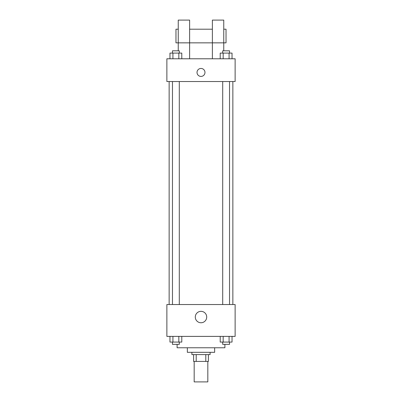 <?xml version="1.0" encoding="UTF-8"?>
<svg xmlns="http://www.w3.org/2000/svg" width="402" height="402" viewBox="0 0 402 402"><rect width="100%" height="100%" fill="white"/><g stroke="black" fill="none" stroke-linecap="round" stroke-linejoin="round"><path stroke-width="0.6" d="M194.176 361.423L194.176 381.9L207.824 381.9L207.824 361.423M205.789 354.594L205.789 361.423L193.603 361.423L193.603 354.594M205.789 361.423L208.397 361.423L208.397 354.594L208.397 361.423M210.1 352.318L210.1 354.594L191.9 354.594L191.9 352.318M196.211 354.594L196.211 361.423M214.653 347.77L214.653 352.318L187.347 352.318L187.347 347.77M224.894 344.353L224.894 347.77L177.106 347.77L177.106 344.353M235.13 336.389L166.87 336.389L166.87 304.535L235.13 304.535L235.13 336.389M206.708 317.047A5.708 5.708 0 0 1 198.146 321.992A5.708 5.708 0 0 1 198.146 312.108A5.708 5.708 0 0 1 206.708 317.047M232.858 81.536L232.858 304.535M222.708 304.535L222.708 81.536M179.292 81.536L179.292 304.535M235.13 81.536L166.87 81.536L166.87 58.782L235.13 58.782L235.13 81.536M201 68.456A3.98 3.98 0 0 1 204.447 74.425A3.98 3.98 0 0 1 197.553 74.425A3.98 3.98 0 0 1 201 68.456M178.247 50.818L178.247 20.1L189.623 20.1L189.623 58.782M178.247 29.2L175.97 29.2L175.97 42.853L212.377 42.853L212.377 20.1L223.753 20.1L223.753 50.818M212.377 58.782L212.377 42.853L226.03 42.853L226.03 29.2L223.753 29.2M232.034 336.389L232.034 342.077L220.211 342.077L220.211 336.389M229.075 336.389L229.075 342.077M223.165 336.389L223.165 342.077M229.532 342.077L229.532 344.353L222.708 344.353L222.708 342.077M181.789 336.389L181.789 342.077L169.966 342.077L169.966 336.389M178.835 336.389L178.835 342.077M172.925 336.389L172.925 342.077M179.292 342.077L179.292 344.353L172.468 344.353L172.468 342.077M232.034 58.782L232.034 53.094L220.211 53.094L220.211 58.782M229.075 53.094L229.075 58.782M223.165 53.094L223.165 58.782M222.708 53.094L222.708 50.818L229.532 50.818L229.532 53.094M181.789 58.782L181.789 53.094L169.966 53.094L169.966 58.782M178.835 53.094L178.835 58.782M172.925 53.094L172.925 58.782M172.468 53.094L172.468 50.818L179.292 50.818L179.292 53.094M169.141 81.536L169.141 304.535M229.532 304.535L229.532 81.536M172.468 81.536L172.468 304.535M189.623 29.2L212.377 29.2"/></g></svg>
